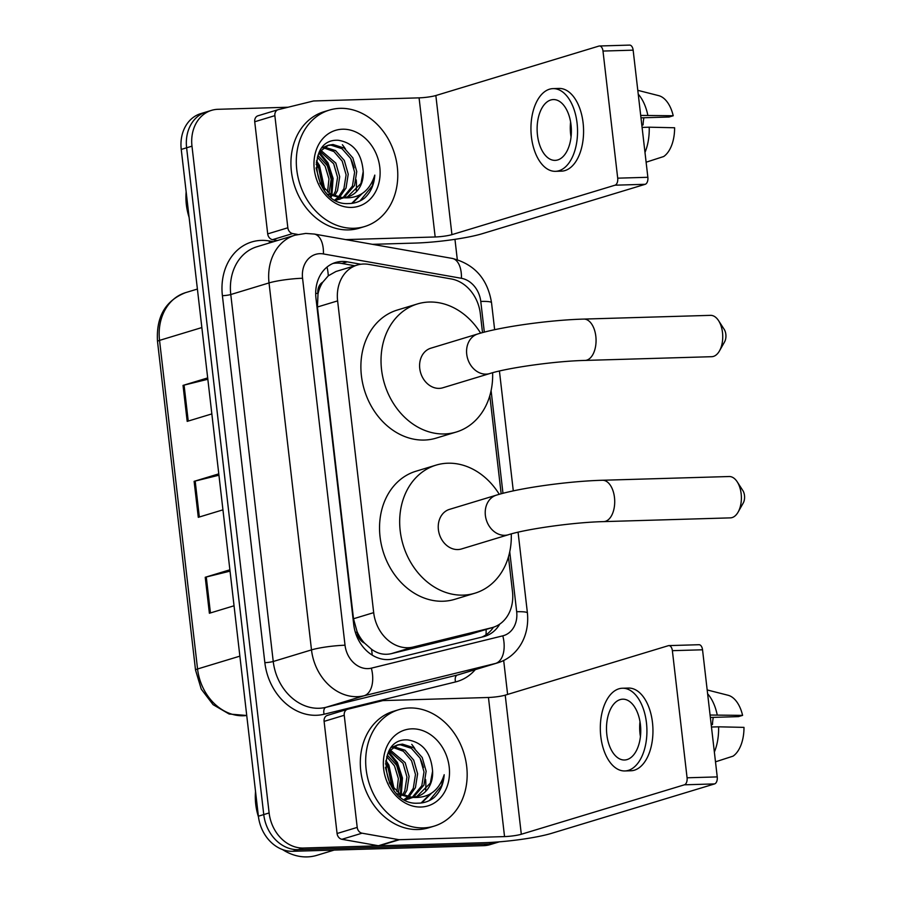 <?xml version="1.0" encoding="UTF-8"?>
<svg xmlns="http://www.w3.org/2000/svg" width="902" height="902" viewBox="0 0 902 902"><rect width="100%" height="100%" fill="white"/><g stroke="black" fill="none" stroke-linecap="round" stroke-linejoin="round"><path stroke-width="1.35" d="M482.514 332.613L480.326 313.648A36.497 29.822 73.1 0 0 451.304 278.955L368.918 264.41A36.497 29.822 73.1 0 0 363.619 264.015A36.497 29.822 73.1 0 0 357.181 265.064A36.497 29.822 73.1 0 0 337.619 300.885L373.687 612.638A36.497 29.822 73.1 0 0 413.184 647.027L491.658 627.747A36.497 29.822 73.1 0 0 492.909 627.397A36.497 29.822 73.1 0 0 512.483 591.577L508.457 556.85M364.543 643.103A36.497 29.822 -106.9 0 1 357.057 631.603L357.136 632.234A12.166 9.945 73.1 0 0 364.543 643.103L371.5 649.226C377.701 653.781 384.32 655.258 391.367 653.646L469.841 634.354L492.909 627.397M357.181 265.064L335.961 271.491L328.294 275.798L322.781 282.157A12.166 9.945 73.1 0 0 317.921 293.375A36.497 4.555 173.4 0 0 315.7 293.454M317.921 293.375L318 294.007A36.497 29.822 -106.9 0 1 322.781 282.157M318 294.007L317.436 306.996L353.505 618.761L357.057 631.603M501.162 493.789L489.809 395.674M360.856 264.252L347.281 261.851A36.497 29.822 73.1 0 0 341.982 261.456A36.497 29.822 73.1 0 0 335.555 262.505A36.497 29.822 73.1 0 0 315.982 298.325L353.719 624.511A36.497 29.822 73.1 0 0 393.227 658.9L483.461 636.711A36.497 29.822 73.1 0 0 484.712 636.372A36.497 29.822 73.1 0 0 499.798 624.06M332.917 263.474A36.497 29.822 -106.9 0 1 336.615 263.091A36.497 29.822 -106.9 0 1 341.914 263.474L354.858 265.763M498.874 841.882A36.497 29.822 -106.9 0 1 494.465 842.4L303.455 848.038A36.497 29.822 -106.9 0 1 269.123 812.95L191.979 146.169A36.497 29.822 -106.9 0 1 211.553 110.348A36.497 29.822 -106.9 0 1 217.98 109.3L288.031 107.237M454.958 239.334L457.303 259.629M503.677 660.422L507.612 694.427M499.291 841.848L490.158 844.61A36.497 29.822 -106.9 0 1 483.731 845.659L292.71 851.296A36.497 29.822 -106.9 0 1 258.389 816.209L181.246 149.428L186.613 147.793A36.497 29.822 -106.9 0 1 206.175 111.972A36.497 29.822 -106.9 0 0 186.613 147.793L263.756 814.574L186.613 147.793L191.979 146.169M292.71 851.296L298.077 849.661A36.497 29.822 -106.9 0 1 263.756 814.574A36.497 29.822 -106.9 0 0 298.077 849.661L489.098 844.035L298.077 849.661L303.455 848.038M495.525 842.987A36.497 29.822 -106.9 0 1 489.098 844.035A36.497 29.822 -106.9 0 0 495.525 842.987M493.473 627.217A36.497 29.822 -106.9 0 1 481.724 637.139M230.033 571.146L206.276 576.998A9.73 1.218 173.4 0 0 205.228 577.28L209.388 613.259L234.046 605.783M229.875 569.805L205.228 577.28M207.832 379.268L184.076 385.12A9.73 1.218 173.4 0 0 183.027 385.402L187.188 421.381L211.846 413.905M207.674 377.927L183.027 385.402M218.938 475.207L195.182 481.059A9.73 1.218 173.4 0 0 194.122 481.341L198.293 517.32L222.941 509.844M218.78 473.866L194.122 481.341M181.246 149.428A36.497 29.822 -106.9 0 1 200.808 113.607L211.553 110.348M277.41 240.53L272.539 239.673A6.088 4.972 -106.9 0 1 267.702 233.889L287.839 227.778L274.862 115.648L254.725 121.759A6.088 4.972 -106.9 0 1 257.983 115.783A6.088 4.972 -106.9 0 1 258.197 115.727M267.702 233.889L254.725 121.759M372.492 244.329L415.033 243.078A48.674 6.077 173.4 0 0 482.096 233.753L645.201 184.301L615.04 185.192L451.936 234.644A12.166 1.522 -6.6 0 1 435.17 236.978L345.737 239.605M599.458 45.991L629.619 45.1A6.088 3.428 88.3 0 1 633.148 50.162L602.987 51.053A6.088 3.428 -91.7 0 0 599.458 45.991A6.088 3.428 -91.7 0 0 598.939 46.07L435.846 95.533A12.166 1.522 -6.6 0 1 419.08 97.856L313.952 100.956A6.088 4.972 73.1 0 0 313.095 101.08L278.335 109.627A6.088 4.972 73.1 0 0 278.12 109.683A6.088 4.972 73.1 0 0 274.862 115.648M615.04 185.192A6.088 3.428 -91.7 0 0 617.701 178.168L647.861 177.288L633.148 50.162M647.861 177.288A6.088 3.428 88.3 0 1 645.201 184.301M617.701 178.168L602.987 51.053M287.839 227.778A6.088 4.972 73.1 0 0 292.676 233.562L297.75 234.464M571.022 124.882A30.42 17.115 -91.7 0 0 553.343 99.57A30.42 17.115 -91.7 0 0 537.468 135.063A30.42 17.115 -91.7 0 0 555.136 160.376A30.42 17.115 -91.7 0 0 571.022 124.882M570.605 122.018A30.42 17.115 -91.7 0 0 570.639 134.082A30.42 17.115 -91.7 0 0 571.045 136.946M640.984 117.846L669.092 117.012L673.219 115.76L640.702 115.411M643.915 117.756A24.331 13.699 -91.7 0 0 643.092 124.893L641.807 124.927M555.463 171.324L561.495 171.143A41.368 23.283 -91.7 0 0 583.098 122.875A41.368 23.283 -91.7 0 0 559.06 88.441L553.027 88.621A41.368 23.283 -91.7 0 0 531.425 136.89A41.368 23.283 -91.7 0 0 555.463 171.324A41.368 23.283 -91.7 0 0 577.066 123.055A41.368 23.283 -91.7 0 0 553.027 88.621M644.986 152.438A40.15 22.595 -91.7 0 0 649.214 127.193L674.606 127.757A31.638 17.803 -91.7 0 1 663.68 156.531L646.114 162.202M642.089 127.407L649.214 127.193M641.841 125.277L643.092 124.893M647.828 115.208A40.15 22.595 -91.7 0 0 638.244 94.158M673.219 115.76A31.638 17.803 -91.7 0 0 658.697 95.646L637.804 90.335M189.093 217.326A54.751 44.739 -106.9 0 1 186.15 191.9M353.979 228.274A60.84 49.711 -106.9 0 1 297.829 176.307A60.84 49.711 -106.9 0 1 329.388 110.089A60.84 49.711 -106.9 0 1 340.099 108.341A60.84 49.711 -106.9 0 1 396.249 160.308A60.84 49.711 -106.9 0 1 364.69 226.526A60.84 49.711 -106.9 0 1 353.979 228.274M364.69 226.526L359.323 228.161A60.84 49.711 -106.9 0 1 348.612 229.897A60.84 49.711 -106.9 0 1 292.451 177.942A60.84 49.711 -106.9 0 1 324.021 111.713L329.388 110.089M335.871 200.3L343.29 197.899M339.096 199.421L342.162 198.023M343.121 197.448L352.434 186.083L354.621 172.226L350.72 158.549L341.971 148.661L330.899 145.143L327.415 145.56M335.273 199.985L340.167 199.128M344.226 197.403L354.565 185.44L356.752 171.583L352.851 157.906L344.102 148.018L333.03 144.5L328.475 145.199L319.409 151.931M334.946 199.804L337.483 197.876M338.385 197.019L343.91 188.665L346.097 174.808L342.196 161.131L333.965 151.604L323.435 147.748M335.769 199.951L338.678 198.012M339.614 197.222L346.041 188.022L348.228 174.165L344.327 160.488L335.578 150.6L324.393 147.094M333.244 195.407L335.386 191.258L337.573 177.401L333.672 163.724L319.872 151.299M334.574 195.948L337.517 190.604L339.704 176.747L335.803 163.07L320.717 150.262M327.539 192.013L328.971 178.9L325.148 166.306L317.346 157.095M329.038 193.084L331.181 179.272L327.279 165.664L317.91 155.358M320.593 184.414L316.061 167.896M322.578 187.142L318.756 168.246L316.106 164.175M328.475 145.199L322.048 147.883M327.482 194.122L341.43 198.057L343.854 197.809M347.45 196.895L360.958 183.501L363.213 171.594A27.5 22.471 -106.9 0 1 348.307 196.659A27.5 22.471 -106.9 0 1 343.459 197.448A27.5 22.471 -106.9 0 1 341.632 197.414L330.121 193.783L319.86 183.23M323.243 147.15L322.6 147.218M363.213 171.594C361.702 153.171 353.404 142.73 338.318 140.284C303.816 138.107 313.49 206.062 348.431 203.559C354.362 203.581 359.718 201.766 364.498 198.124C370.722 192.43 374.161 184.752 374.792 175.101C369.73 191.066 359.391 198.632 343.752 197.797L341.632 197.414M342.512 129.212A39.665 32.416 -106.9 0 1 379.81 167.344A39.665 32.416 -106.9 0 1 351.566 207.404A39.665 32.416 -106.9 0 1 314.268 169.272A39.665 32.416 -106.9 0 1 342.512 129.212M342.365 144.726A54.751 44.739 -106.9 0 1 345.5 149.044M350.709 158.526A54.751 44.739 -106.9 0 1 354.069 167.907M356.222 179.859A54.751 44.739 -106.9 0 1 356.245 190.514M324.776 189.578L319.466 165.404L316.489 160.827M331.147 197.312L331.508 196.23M331.936 194.798L333.075 178.37L327.99 162.811L319.285 152.167M352.389 203.288L362.006 193.704M323.784 188.552L318.406 165.72L316.275 162.326M330.391 196.726L330.662 195.858M331.079 194.336L331.959 178.269L326.93 163.138L318.857 153.036M351.701 203.378L360.586 194.573M359.999 200.932L372.222 185.992L374.792 175.101M718.567 320.638L724.216 329.388A8.513 4.792 88.3 0 1 725.839 334.304A8.513 4.792 88.3 0 1 724.588 341.869L719.458 350.934A20.69 11.636 -91.7 0 0 722.502 332.556A20.69 11.636 -91.7 0 0 718.567 320.638A20.69 11.636 -91.7 0 0 710.483 315.35L583.808 319.082A20.69 11.636 88.3 0 1 595.827 336.299A20.69 11.636 88.3 0 1 585.026 360.428L711.701 356.696A20.69 11.636 -91.7 0 0 719.458 350.934M489.82 373.541A20.69 16.901 73.1 0 1 486.178 374.138A20.69 16.901 73.1 0 1 466.729 354.249A20.69 16.901 73.1 0 1 477.823 333.954L430.84 348.195A20.69 16.901 73.1 0 0 420.106 370.711A20.69 16.901 73.1 0 0 439.195 388.379A20.69 16.901 73.1 0 0 442.837 387.781L489.82 373.541C507.499 367.858 555.384 361.059 585.026 360.428M492.616 372.74A66.917 54.684 -106.9 0 1 456.254 432.035A66.917 54.684 -106.9 0 1 444.472 433.952A66.917 54.684 -106.9 0 1 382.707 376.788A66.917 54.684 -106.9 0 1 417.423 303.951A66.917 54.684 -106.9 0 1 429.205 302.035A66.917 54.684 -106.9 0 1 480.619 333.131M456.254 432.035L436.117 438.135A66.917 54.684 -106.9 0 1 424.335 440.052A66.917 54.684 -106.9 0 1 362.57 382.899A66.917 54.684 -106.9 0 1 397.286 310.051L417.423 303.951M737.216 481.826L742.865 490.575A8.513 4.792 88.3 0 1 744.488 495.48A8.513 4.792 88.3 0 1 743.237 503.045L738.107 512.111A20.69 11.636 -91.7 0 0 741.151 493.744A20.69 11.636 -91.7 0 0 737.216 481.826A20.69 11.636 -91.7 0 0 729.132 476.527L602.457 480.259A20.69 11.636 88.3 0 1 614.476 497.476A20.69 11.636 88.3 0 1 603.675 521.615L730.349 517.872A20.69 11.636 -91.7 0 0 738.107 512.111M508.469 534.717A20.69 16.901 73.1 0 1 504.827 535.314A20.69 16.901 73.1 0 1 485.377 515.425A20.69 16.901 73.1 0 1 496.472 495.13L449.489 509.371A20.69 16.901 73.1 0 0 438.755 531.887A20.69 16.901 73.1 0 0 457.844 549.555A20.69 16.901 73.1 0 0 461.486 548.968L508.469 534.717C526.148 529.034 574.033 522.247 603.675 521.615M511.265 533.916A66.917 54.684 -106.9 0 1 474.903 593.212A66.917 54.684 -106.9 0 1 463.121 595.128A66.917 54.684 -106.9 0 1 401.356 537.975A66.917 54.684 -106.9 0 1 436.072 465.128A66.917 54.684 -106.9 0 1 447.854 463.211A66.917 54.684 -106.9 0 1 499.268 494.307M474.903 593.212L454.766 599.323A66.917 54.684 -106.9 0 1 442.983 601.239A66.917 54.684 -106.9 0 1 381.219 544.075A66.917 54.684 -106.9 0 1 415.935 471.239L436.072 465.128M357.215 827.405A6.088 4.972 73.1 0 0 362.052 833.189L398.549 839.627A6.088 4.972 73.1 0 0 399.428 839.694L379.291 845.794A6.088 4.972 -106.9 0 1 378.412 845.738L341.914 839.288A6.088 4.972 -106.9 0 1 337.077 833.504L357.215 827.405L344.237 715.275L324.1 721.374A6.088 4.972 -106.9 0 1 327.37 715.41A6.088 4.972 -106.9 0 1 327.573 715.342M337.077 833.504L324.1 721.374M379.291 845.794L484.419 842.693A48.674 6.077 173.4 0 0 551.472 833.369L714.576 783.917L684.415 784.808L521.311 834.26A12.166 1.522 -6.6 0 1 504.545 836.594L399.428 839.694M668.833 645.606L698.994 644.716A6.088 3.428 88.3 0 1 702.534 649.79L672.373 650.669A6.088 3.428 -91.7 0 0 668.833 645.606A6.088 3.428 -91.7 0 0 668.326 645.697L505.221 695.149A12.166 1.522 -6.6 0 1 488.456 697.483L383.327 700.583A6.088 4.972 73.1 0 0 382.471 700.696L347.71 709.243A6.088 4.972 73.1 0 0 347.495 709.299A6.088 4.972 73.1 0 0 344.237 715.275M684.415 784.808A6.088 3.428 -91.7 0 0 687.076 777.795L717.237 776.904L702.534 649.79M717.237 776.904A6.088 3.428 88.3 0 1 714.576 783.917M687.076 777.795L672.373 650.669M640.397 724.509A30.42 17.115 -91.7 0 0 622.73 699.185A30.42 17.115 -91.7 0 0 606.843 734.679A30.42 17.115 -91.7 0 0 624.522 760.003A30.42 17.115 -91.7 0 0 640.397 724.509M639.992 721.645A30.42 17.115 -91.7 0 0 640.014 733.698A30.42 17.115 -91.7 0 0 640.431 736.562M710.359 717.462L738.467 716.628L742.594 715.376L710.077 715.038M713.302 717.372A24.331 13.699 -91.7 0 0 712.479 724.52L711.182 724.554M624.838 770.951L630.87 770.77A41.368 23.283 -91.7 0 0 652.473 722.491A41.368 23.283 -91.7 0 0 628.435 688.068L622.403 688.237A41.368 23.283 -91.7 0 0 600.8 736.517A41.368 23.283 -91.7 0 0 624.838 770.951A41.368 23.283 -91.7 0 0 646.441 722.671A41.368 23.283 -91.7 0 0 622.403 688.237M714.361 752.054A40.15 22.595 -91.7 0 0 718.59 726.82L743.981 727.373A31.638 17.803 -91.7 0 1 733.067 756.147L715.489 761.829M711.464 727.023L718.59 726.82M711.216 724.892L712.479 724.52M717.203 714.824A40.15 22.595 -91.7 0 0 707.619 693.773M742.594 715.376A31.638 17.803 -91.7 0 0 728.072 695.262L707.179 689.951M334.225 850.067L316.861 855.333A54.751 44.739 -106.9 0 1 307.21 856.9A54.751 44.739 -106.9 0 1 282.563 849.583M258.491 816.975A54.751 44.739 -106.9 0 1 255.537 791.516M423.354 827.889A60.84 49.711 -106.9 0 1 367.204 775.934A60.84 49.711 -106.9 0 1 398.763 709.705A60.84 49.711 -106.9 0 1 409.474 707.969A60.84 49.711 -106.9 0 1 465.635 759.924A60.84 49.711 -106.9 0 1 434.065 826.153A60.84 49.711 -106.9 0 1 423.354 827.889M434.065 826.153L428.698 827.777A60.84 49.711 -106.9 0 1 417.987 829.524A60.84 49.711 -106.9 0 1 361.837 777.558A60.84 49.711 -106.9 0 1 393.396 711.34L398.763 709.705M405.246 799.927L412.665 797.515M408.471 799.037L411.537 797.639M412.496 797.075L421.82 785.71L424.008 771.853L420.095 758.176L411.346 748.277L400.274 744.77L396.79 745.187M404.648 799.612L409.542 798.744M413.612 797.03L423.951 785.056L426.139 771.199L422.226 757.522L413.477 747.634L402.405 744.127L397.85 744.827L388.785 751.546M404.322 799.431L406.858 797.492M407.772 796.646L413.296 788.292L415.484 774.435L411.571 760.758L403.341 751.231L392.821 747.375M405.145 799.578L408.065 797.627M408.989 796.849L415.427 787.649L417.615 773.792L413.702 760.115L404.953 750.216L393.779 746.709M402.619 795.034L404.772 790.874L406.949 777.017L403.047 763.34L389.247 750.915M403.949 795.564L406.903 790.231L409.08 776.374L405.178 762.697L390.104 749.889M396.914 791.629L398.346 778.516L394.524 765.922L386.721 756.71M398.413 792.711L400.556 778.888L396.654 765.279L387.285 754.985M389.968 784.03L385.436 767.512M391.953 786.758L388.131 767.861L385.492 763.791M397.85 744.827L391.423 747.499M396.869 793.737L410.816 797.684L413.24 797.436M416.837 796.511L430.344 783.116L432.588 771.221A27.5 22.471 -106.9 0 1 417.682 796.274A27.5 22.471 -106.9 0 1 412.845 797.064A27.5 22.471 -106.9 0 1 411.019 797.03L399.496 793.399L389.236 782.857M392.629 746.777L391.975 746.845M432.588 771.221C431.077 752.787 422.779 742.346 407.693 739.899C373.191 737.723 382.865 805.678 417.806 803.175C423.748 803.197 429.104 801.393 433.873 797.74C440.097 792.057 443.536 784.379 444.179 774.717C439.116 790.682 428.766 798.247 413.127 797.424L411.019 797.03M411.898 728.839A39.665 32.416 -106.9 0 1 449.196 766.959A39.665 32.416 -106.9 0 1 420.941 807.019A39.665 32.416 -106.9 0 1 383.643 768.899A39.665 32.416 -106.9 0 1 411.898 728.839M411.74 744.342A54.751 44.739 -106.9 0 1 414.886 748.66M420.084 758.142A54.751 44.739 -106.9 0 1 423.455 767.523M425.609 779.475A54.751 44.739 -106.9 0 1 425.631 790.141M394.151 789.205L388.852 765.02L385.876 760.442M400.522 796.928L400.894 795.846M401.322 794.414L402.45 777.998L397.376 762.438L388.661 751.783M421.764 802.915L431.382 793.332M393.171 788.179L387.781 765.347L385.661 761.942M399.766 796.342L400.037 795.474M400.465 793.963L401.334 777.885L396.305 762.754L388.243 752.651M421.087 803.005L429.961 794.2M429.386 800.559L441.597 785.608L444.179 774.717M372.21 655.1A36.497 21.017 -103.8 0 0 371.5 649.226M328.294 275.798A36.497 19.438 -80 0 0 327.031 267.071M486.009 634.816A36.497 21.017 -103.8 0 0 486.11 629.461M357.136 632.234A36.497 4.555 173.4 0 0 355.343 632.302M317.436 306.996L337.619 300.885M469.841 634.354L491.658 627.747M391.367 653.646L413.184 647.027M353.505 618.761L373.687 612.638M484.329 332.139L480.777 301.437A24.331 19.889 73.1 0 0 461.429 278.301L323.435 253.947A24.331 19.889 73.1 0 0 319.894 253.676A24.331 19.889 73.1 0 0 302.565 278.256L345.026 645.223A24.331 19.889 73.1 0 0 367.903 668.619A24.331 19.889 73.1 0 0 371.353 668.156L502.797 635.842A24.331 19.889 73.1 0 0 516.677 611.736L509.743 551.787M502.797 635.842A24.331 14.015 -103.8 0 1 495.593 663.432L364.16 695.735A48.674 39.767 -106.9 0 1 357.26 696.671A48.674 39.767 -106.9 0 1 311.494 649.891L269.033 282.924A48.674 39.767 -106.9 0 1 295.123 235.163L256.867 246.765A48.674 39.767 73.1 0 0 230.777 294.526L273.238 661.493A48.674 39.767 73.1 0 0 319.004 708.273A48.674 39.767 73.1 0 0 325.904 707.337L457.337 675.034A48.674 39.767 73.1 0 0 459.005 674.572L497.273 662.97A48.674 39.767 -106.9 0 1 495.593 663.432L457.337 675.034A6.088 3.507 76.2 0 0 455.533 681.935L324.1 714.237A54.751 44.739 -106.9 0 1 264.85 662.654L222.399 295.687A6.088 0.755 173.4 0 0 230.777 294.526L269.033 282.924A24.331 3.033 -6.6 0 1 302.565 278.256M324.1 714.237A6.088 3.507 76.2 0 1 325.904 707.337L364.16 695.735A24.331 14.015 -103.8 0 0 371.353 668.156M222.399 295.687A54.751 44.739 -106.9 0 1 261.388 240.394A54.751 44.739 -106.9 0 1 269.337 240.981L273.509 241.713M475.275 669.645A54.751 44.739 -106.9 0 1 455.533 681.935M269.123 812.95L258.389 816.209M494.465 842.4L483.731 845.659M345.026 645.223A24.331 3.033 -6.6 0 0 311.494 649.891L273.238 661.493A6.088 0.755 173.4 0 1 264.85 662.654M502.978 493.315L491.094 390.6M269.472 242.942A6.088 3.236 100 0 1 269.337 240.981M516.677 611.736A24.331 3.033 -6.6 0 1 527.422 613.01L518.075 532.203M480.777 301.437A24.331 3.033 -6.6 0 1 491.522 302.711C487.621 278.932 474.52 264.162 452.229 258.412L314.234 234.046A24.331 12.955 -80 0 1 323.435 253.947M461.429 278.301A24.331 12.955 -80 0 0 452.229 258.412M341.914 263.474L347.281 261.851M201.856 327.561L159.541 340.381A12.166 1.522 173.4 0 0 157.512 341.486C156.023 316.884 165.393 300.591 185.632 292.62A48.674 39.767 73.1 0 0 159.541 340.381L197.561 668.98A48.674 39.767 73.1 0 0 246.731 715.489L229.131 714.012L213.097 704.665L201.27 689.151L195.531 670.085A12.166 1.522 -6.6 0 1 197.561 668.98L239.876 656.149M199.342 517.004L195.182 481.059M188.236 421.065L184.076 385.12M210.437 612.943L206.276 576.998M451.936 234.644L435.846 95.533M435.17 236.978L419.08 97.856M292.676 233.562L272.539 239.673M521.311 834.26L505.221 695.149M504.545 836.594L488.456 697.483M378.412 845.738L398.549 839.627M362.052 833.189L341.914 839.288M314.234 234.046L305.755 233.426L295.123 235.163M497.273 662.97C515.29 657.84 529.891 638.909 527.422 613.01M513.294 490.891L499.426 371.026M494.646 329.715L491.522 302.711M195.531 670.085L157.512 341.486M185.632 292.62L197.391 289.057M278.12 109.683L257.983 115.783M477.823 333.954C501.253 326.682 550.107 319.996 583.808 319.082M496.472 495.13C519.902 487.869 568.756 481.172 602.457 480.259M347.495 709.299L327.37 715.41"/></g></svg>

